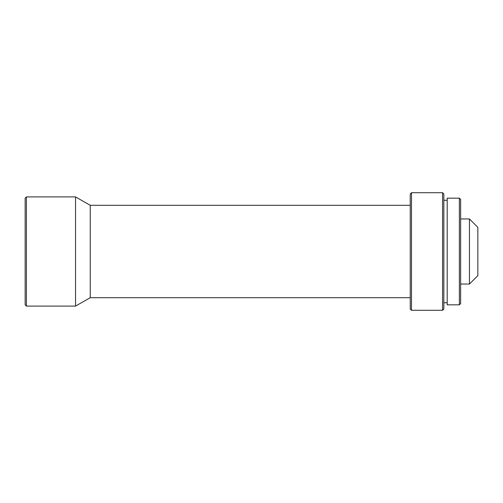 <?xml version="1.0" encoding="UTF-8"?>
<svg xmlns="http://www.w3.org/2000/svg" width="503" height="503" viewBox="0 0 503 503"><rect width="100%" height="100%" fill="white"/><g stroke="black" fill="none" stroke-linecap="round" stroke-linejoin="round"><path stroke-width="0.75" d="M469.45 218.956L469.45 284.044L477.85 275.644L477.85 227.356L469.45 218.956L460.635 218.956M469.45 284.044L460.635 284.044M459.371 304.831L460.635 303.573L460.635 199.427L459.371 198.169L447.192 198.169L447.192 304.831L459.371 304.831L459.371 198.169M447.192 200.269L443.835 200.269M447.192 302.731L443.835 302.731M442.577 310.294L443.835 309.031L443.835 193.969L442.577 192.706L411.498 192.706L411.498 310.294L442.577 310.294L442.577 192.706M411.498 310.294L410.241 309.031L410.241 193.969L411.498 192.706M410.241 297.694L90.244 297.694L90.244 205.306L75.544 196.906L26.408 196.906L26.408 306.094L75.544 306.094L75.544 196.906M90.244 297.694L75.544 306.094M26.408 306.094L25.15 304.831L25.15 198.169L26.408 196.906M410.241 205.306L90.244 205.306"/></g></svg>
